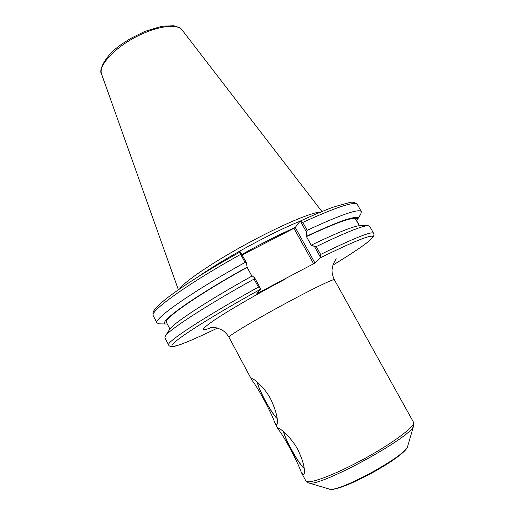 <?xml version="1.0" encoding="UTF-8"?>
<svg xmlns="http://www.w3.org/2000/svg" width="515" height="515" viewBox="0 0 515 515"><rect width="100%" height="100%" fill="white"/><g stroke="black" fill="none" stroke-linecap="round" stroke-linejoin="round"><path stroke-width="0.77" d="M257.603 382.394C257.751 388.252 272.486 415.283 277.051 418M257.3 382.13C257.861 388.606 272.19 414.916 277.109 418.418M276.536 424.972L274.92 423.085C271.74 413.3 257.745 387.164 252.144 380.54C251.352 379.072 251.436 378.48 252.382 378.757C255.401 379.69 265.199 388.503 270.736 399.106C276.04 410.706 278.177 419.056 277.141 424.16L276.536 424.972M304.108 467.935C299.736 465.708 284.447 438.445 283.881 431.976M283.585 431.712C284.531 438.728 299.389 465.27 304.165 468.38M303.271 474.927L301.397 472.564C297.612 461.62 283.424 435.123 278.293 429.401L278.454 428.055C281.216 428.905 292.114 438.619 297.979 449.898C303.116 460.906 305.189 468.92 304.185 473.935L303.271 474.927M320.317 257.803C354.03 241.31 371.495 234.261 372.718 236.668C373.015 239.333 356.689 250.715 332.877 265.148C348.455 255.672 360.075 248.011 367.736 242.185L373.06 237.157C374.057 235.284 374.231 233.984 373.587 233.256C371.843 231.023 354.178 238.091 320.6 254.449L320.317 257.803L314.929 262.959L295.262 227.456L293.949 228.306L313.584 263.777L314.929 262.959M313.584 263.777L257.893 293.106L257.648 292.655M217.504 328.055C187.344 342.765 167.118 350.503 172.943 343.878C178.563 337.383 214.613 314.601 260.558 289.237L256.921 293.505L257.893 293.106M359.225 225.699L355.485 218.869L357.674 217.324L357.391 218.225L355.762 219.145L359.444 225.679M373.587 233.256L369.609 226.214L368.051 225.673L360.262 225.634C354.616 225.712 338.432 232.143 311.697 244.928L314.601 246.717L320.414 257.197M368.051 225.673C362.315 225.744 345.044 232.716 316.236 246.595L314.601 246.717M355.485 218.869C352.106 216.97 335.761 222.886 306.438 236.604L311.292 245.359L311.697 244.928M357.12 217.948C353.741 215.959 336.971 222.029 306.824 236.147L306.438 236.604M254.101 279.059C205.491 305.923 168.296 330.308 165.264 336.231L164.871 337.84L168.637 344.998C165.289 342.681 203.934 317.156 258.459 287.087L260.564 288.67L254.751 277.978L254.101 279.059L258.459 287.087M254.751 277.978L252.253 275.924C207.152 300.895 172.564 323.761 169.454 329.664L165.264 336.231M242.224 254.931L293.949 228.306M295.262 227.456L300.013 221.225L300.451 221.231L306.277 231.731L306.824 236.147M299.994 221.257C272.673 232.149 223.594 258.845 199.163 276.117M260.558 289.237L260.564 288.67M251.899 276.117L247.136 267.349L246.434 262.682L240.273 251.912M300.451 221.231L302.807 222.409C336.681 206.94 354.861 200.972 357.346 204.513C355.26 202.389 352.736 201.713 349.782 202.492L334.093 206.837C324.817 210.204 313.487 214.98 300.097 221.16M356.683 220.78L360.867 213.937L361.356 211.601C359.045 208.382 340.994 214.62 307.191 230.308L302.807 222.409M306.277 231.731L307.191 230.308M240.312 251.867C207.313 270.24 178.48 288.728 164.349 300.232C155.858 307.468 155.942 308.015 154.165 310.313C152.981 311.91 152.685 313.732 153.277 315.779C149.022 311.717 186.501 284.435 240.679 254.365L240.614 251.97M240.679 254.365L245.063 262.431L246.434 262.682M320.485 212.129C312.322 211.968 280.649 225.338 246.492 243.975C212.328 262.586 183.932 281.963 179.645 288.915M320.6 254.449L316.236 246.595M245.063 262.431C190.801 292.501 153.032 319.351 157.062 322.982L159.29 323.838L167.298 324.025M247.387 266.97C190.093 298.726 154.609 324.991 166.718 324.032M357.004 220.285L357.391 218.225M247.136 267.349C197.541 294.889 162.92 319.236 166.461 322.442L169.924 329.008M356.045 219.635L355.762 219.145M308.369 482.825C317.098 488.89 414.118 435.993 413.745 425.371L413.468 422.171C416.101 425.731 393.563 442.829 363.757 459.052C333.978 475.319 307.397 484.995 305.833 480.856L308.369 482.825L329.008 488.999C336.797 493.698 407.487 455.157 407.758 446.061L413.745 425.371M210.255 327.707C210.693 327.347 212.895 327.411 216.867 327.894L221.74 329.8C224.521 331.409 226.928 333.881 228.969 337.228C226.883 336.636 258.968 317.536 291.657 300.161C316.197 287.067 334.306 278.499 334.377 279.761L413.468 422.171M285.156 279.149C258.208 293.338 229.542 309.933 214.942 319.699C200.76 329.433 199.646 332.033 211.594 327.508M295.237 227.476C279.214 234.544 261.446 243.524 241.941 254.416M182.11 30.005C181.396 28.441 178.57 27.025 173.639 25.75L161.948 26.233L144.824 31.415L130.353 38.612L122.621 43.563C104.423 55.427 98.52 71.122 101.519 73.941C98.371 66.017 112.882 49.414 134.132 37.885C155.33 26.271 177.147 23.066 182.11 30.005L321.92 211.536M228.969 337.228L252.144 380.54M274.913 423.085L278.293 429.401M301.397 472.564L305.833 480.856M407.758 446.061C406.856 456.38 338.11 493.84 329.008 488.999M334.377 279.761C332.658 276.207 331.885 272.821 332.053 269.596L333.108 264.472C334.859 260.886 335.999 259.019 336.514 258.871M217.51 328.055C202.556 335.304 190.589 340.653 181.602 344.104C175.879 346.048 172.802 346.904 172.37 346.659C170.162 346.531 168.914 345.977 168.637 344.998M357.346 204.513L361.356 211.601M101.519 73.941L178.37 289.803M153.277 315.779L157.062 322.982"/></g></svg>
